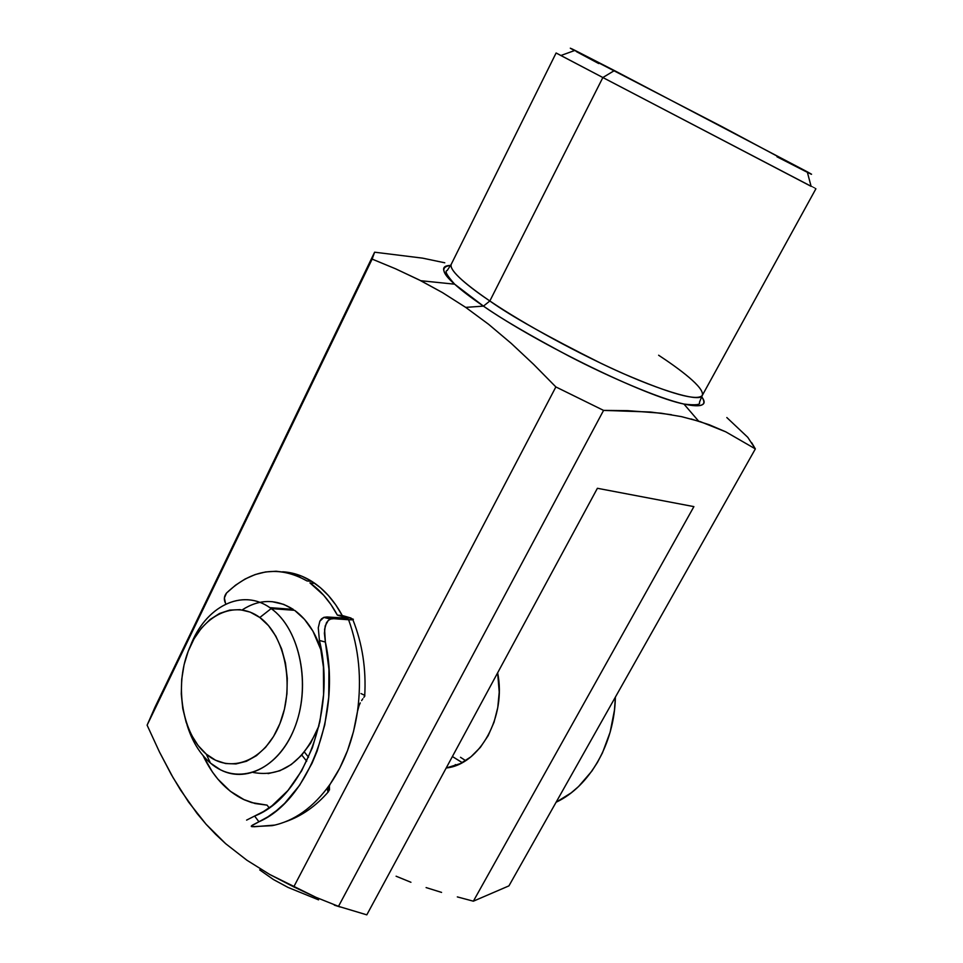 <?xml version="1.0" encoding="UTF-8"?>
<svg xmlns="http://www.w3.org/2000/svg" width="963" height="963" viewBox="0 0 963 963"><rect width="100%" height="100%" fill="white"/><g stroke="black" fill="none" stroke-linecap="round" stroke-linejoin="round"><path stroke-width="1.44" d="M570.349 48.21L722.479 126.899L807.379 172.329C813.254 175.242 813.205 175.073 807.247 171.799L614.406 70.564L602.862 77.534L556.108 52.989L451.262 264.247C448.517 270.808 470.221 287.805 489.842 300.986L483.45 306.126L454.656 284.181C441.74 272.89 440.38 266.655 450.6 265.451C440.091 265.571 441.439 271.807 454.656 284.181C461.47 290.381 471.063 297.687 483.45 306.126L465.695 307.378L488.578 324.278L511.184 343.346L533.622 364.363L555.868 386.933L603.572 410.394L627.539 410.647L661.063 413.187L681.491 416.642L700.33 421.65L725.765 431.833L755.353 448.902L747.757 437.298L726.824 417.545L747.757 437.298M671.476 414.728L650.254 412.008L603.572 410.394L338.495 906.352L366.807 914.85L338.495 906.352L315.84 897.263L269.676 874.452L246.925 860.248L225.667 843.696L206.07 824.232L197.006 813.398L180.563 790.057L171.306 774.553L159.437 751.922L147.11 725.175L154.983 707.191L374.607 252.198L422.613 258.144L444.774 262.791L422.613 258.144L374.607 252.198L372.139 259.095L395.552 268.785L420.771 280.714L454.656 284.181C446.892 275.43 444.412 270.88 447.205 270.507L451.262 264.247C449.083 269.604 461.939 281.858 489.842 300.986L602.862 77.534L811.099 186.328C817.455 189.639 817.455 189.603 811.087 186.256L602.862 77.534L489.842 300.986C524.426 324.35 579.281 354.203 624.18 373.981C671.127 394.084 697.152 401.246 702.268 395.468C705.181 387.824 678.626 368.372 658.62 355.227M701.425 396.395C707.685 405.327 701.858 407.879 683.947 404.063C645.571 396.347 538.955 344.549 483.45 306.126L489.842 300.986C510.763 315.948 547.791 336.713 600.936 363.292C653.757 388.811 700.51 403.365 702.268 395.468L699.427 402.365C700.727 404.869 695.563 405.435 683.947 404.063C658.716 398.393 609.098 377.002 569.133 356.214C529.036 334.895 500.471 318.199 483.45 306.126L465.695 307.378L442.474 292.596L465.695 307.378L488.578 324.278L511.184 343.346L533.622 364.363L555.868 386.933L603.572 410.394L338.495 906.352L315.84 897.263L293.751 886.875L555.868 386.933L293.751 886.875L269.676 874.452L246.925 860.248L225.667 843.696L215.664 834.355L206.07 824.232L188.507 801.974L173.111 777.707L159.437 751.922L147.11 725.175L154.983 707.191L374.607 252.198L372.139 259.095L147.11 725.175L372.139 259.095M755.353 448.902L508.933 885.876L473.363 901.187L693.902 506.622L597.397 488.289L366.807 914.85L597.397 488.289L693.902 506.622L473.363 901.187L508.933 885.876L755.353 448.902L751.682 442.715M334.33 905.148L340.264 907.026L334.33 905.148M259.721 869.914L273.456 879.544L288.033 887.417L318.56 899.851M420.771 280.714L442.474 292.596L419.037 279.836L395.552 268.785M598.709 63.558L576.476 51.653M556.108 52.989L560.947 55.493C554.556 52.171 554.532 52.183 560.875 55.517L602.862 77.534L614.406 70.564L575.007 50.389C568.916 47.356 568.748 47.428 574.502 50.57L571.276 48.776M805.682 171.474L776.985 156.8M456.354 765.344L455.318 764.574M725.765 431.833L709.165 424.719L691.109 418.953M396.094 876.21L410.936 882.277L396.094 876.21M426.103 887.585L441.572 892.4L426.103 887.585M457.329 896.902L473.363 901.187L457.329 896.902M446.194 767.993L460.458 763.563L470.979 756.786L480.332 747.396L488.133 735.72L494.031 722.25L497.775 707.516L499.219 692.144L497.642 672.824C506.55 716.436 479.923 764.598 446.194 767.993M701.642 396.696C707.998 405.146 702.099 407.602 683.947 404.063L698.584 421.108M452.393 756.533L462.252 762.636L452.393 756.533M271.169 608.592L259.817 617.5C285.144 635.568 295.16 686.186 279.908 723.598C265.018 761.312 229.94 774.709 206.263 754.113L210.452 763.081C237.259 786.518 277.236 771.628 294.233 728.822C311.639 686.354 300.059 628.863 271.169 608.592C298.169 627.671 310.543 679.457 296.965 721.215C283.712 763.178 248.334 784.448 220.455 769.786L210.452 763.081C199.774 753.8 191.95 741.004 186.978 724.694C191.95 741.004 199.774 753.8 210.452 763.081L206.263 754.113L215.531 760.216L225.583 763.539L236.019 763.924L246.444 761.276L256.447 755.678L265.607 747.312L273.54 736.478L279.908 723.598L284.434 709.213L286.926 693.902L287.275 678.313L285.469 663.098L281.605 648.869L275.863 636.218L268.496 625.625L259.817 617.5L250.187 612.119L240.004 609.639L229.663 610.109L219.54 613.467L210.018 619.546L201.448 628.093L194.093 638.758L188.242 651.144L184.065 664.819L181.718 679.276L181.273 694.01L182.765 708.515L186.148 722.262L191.312 734.745L198.089 745.494L206.263 754.113C182.344 734.035 174.411 686.595 188.242 651.144C201.712 615.441 234.707 598.878 259.817 617.5L271.169 608.592L294.618 610.325L271.169 608.592C242.929 587.261 205.3 606.148 190.337 646.125C205.083 606.834 241.713 587.767 269.833 607.641L271.169 608.592M253.185 772.47C281.425 777.61 303.357 762.058 318.982 725.813L310.628 743.147L301.636 755.221L291.247 764.538L279.896 770.737L268.075 773.626M321.546 651.361C315.864 633.004 306.884 619.329 294.618 610.325L304.513 619.353L312.939 631.138L321.546 651.349M465.647 760.638L460.507 757.303M272.12 601.658L283.676 604.367L293.294 609.398C276.249 598.745 259.203 598.914 242.17 609.916M556.096 802.239C589.681 786.554 614.575 743.243 615.381 697.116L614.466 710.128L610.121 732.265L602.441 752.91L597.445 762.407L591.751 771.243L578.534 786.554L571.131 792.898L556.096 802.239M345.284 618.294L344.694 616.982L337.375 615.14L342.226 615.501C334.751 601.706 325.614 590.993 314.817 583.361L311.868 581.399C302.526 575.573 292.788 572.371 282.653 571.793L291.56 572.997L301.901 576.223L311.868 581.399L307.004 580.942L311.868 581.399L320.486 587.767L328.503 595.652L335.786 604.933L342.226 615.501L353.361 619.281L351.495 619.859L333.716 618.703L330.694 619.04L328.263 620.461L326.457 622.784L324.579 629.333L325.374 642.056C341.456 713.8 308.545 800.494 258.927 821.776L252.27 825.243L251.295 826.423L252.113 826.687L272.144 825.652C294.245 821.234 313.577 807.403 330.153 784.147C344.176 763.647 353.289 739.403 357.49 711.416C361.871 678.819 358.91 648.268 348.606 619.751L333.716 618.703L326.975 616.982L323.917 617.343L321.546 618.824L319.86 621.171L318.272 627.768L319.415 640.455C336.845 710.429 303.983 797.171 254.617 816.046L246.6 820.115L254.617 816.046L258.927 821.776L267.834 816.865L276.453 810.702L284.675 803.347L299.625 785.278L312.036 763.298L317.116 751.116L324.748 724.934L328.744 697.272L328.949 669.261L325.374 642.056L319.415 640.455L323.424 667.058L323.58 694.612L319.848 721.901L312.409 747.709L301.6 770.918L287.937 790.527L272.035 805.754L263.465 811.544L254.617 816.046L258.927 821.776L251.391 825.941L253.955 826.76L274.9 825.074M226.498 593.052C251.8 569.097 278.632 565.064 307.004 580.942L297.037 575.754L286.685 572.516L276.14 571.252L265.583 571.95L255.171 574.562L245.096 579.016L235.49 585.215L226.498 593.052L224.367 597.999L225.523 603.271C223.681 599.66 224.006 596.241 226.498 593.052M344.694 616.982L347.739 618.427L326.975 616.982L348.329 618.234L337.375 615.14L330.935 604.547L323.652 595.23L309.954 582.916C320.763 590.572 329.912 601.309 337.375 615.14L342.226 615.501L350.881 617.993L353.06 619.678L348.606 619.751C358.91 648.268 361.871 678.819 357.49 711.416L353.517 731.507L347.523 750.598L339.674 768.281L330.153 784.147C313.577 807.403 294.245 821.234 272.144 825.652M364.796 695.611L363.87 697.393L364.857 695.912M364.471 695.238L361.017 693.565M329.382 785.339L329.502 789.901L328.058 788.071L329.502 789.901L327.889 791.73L327.986 788.264L330.153 784.147L327.576 789.901L327.889 791.73L329.502 789.901L329.382 785.339M306.691 761.215L301.792 755.052L306.691 761.215M304.38 752.019L308.533 757.219L304.38 752.019M267.088 805.14L255.063 803.527L243.483 799.422C226.389 791.008 212.931 776.419 203.085 755.642L212.402 771.965L217.903 779.175L230.301 791.249L244.265 799.784L251.68 802.6L267.088 805.14L269.159 807.861L267.088 805.14M362.846 698.765L361.594 700.619L362.846 698.765M360.282 702.906L359.079 705.53L360.282 702.906M357.49 711.416L359.079 705.53L357.49 711.416M319.415 640.455L325.374 642.056L324.399 633.293L325.253 625.781L328.263 620.461L330.694 619.04L333.716 618.703L326.975 616.982L323.917 617.343L319.86 621.171L318.272 627.768L319.415 640.455M811.099 186.328L807.247 171.799M815.89 188.808L702.268 395.468M560.875 55.517L575.007 50.389M269.833 607.641L293.294 609.398M314.817 583.361L309.954 582.916M327.54 790.25L328.6 791.574M285.734 821.656C301.708 816.094 315.948 806.103 328.455 791.682M352.879 619.727C362.377 643.609 366.313 669.116 364.688 696.273M323.797 617.391L330.514 619.101"/></g></svg>
